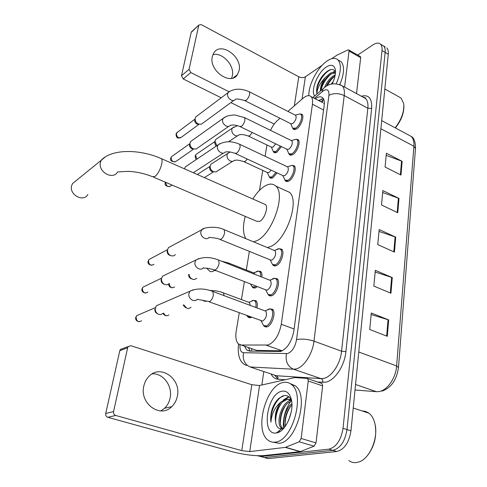 <?xml version="1.0" encoding="UTF-8"?>
<svg xmlns="http://www.w3.org/2000/svg" width="487" height="487" viewBox="0 0 487 487"><rect width="100%" height="100%" fill="white"/><g stroke="black" fill="none" stroke-linecap="round" stroke-linejoin="round"><path stroke-width="0.73" d="M257.331 286.587L255.371 287.914L252.741 287.537L252.169 286.776M277.085 172.903L272.823 177.816L269.914 177.779L269.396 177M281.456 146.611L276.866 152.315L273.907 152.37L273.402 151.591M251.456 317.281L250.659 317.652L248.12 317.207L247.53 316.453M296.072 139.227L298.19 139.69C300.942 141.942 297.094 152.407 292.675 154.677L289.473 154.683L288.925 153.849M299.986 113.891L302.001 114.342C304.612 116.496 300.832 126.596 296.504 128.988L293.253 129.098L292.724 128.264M279.063 248.68L281.675 249.18C285.065 251.87 280.975 264.118 276.117 265.762L273.177 265.391L272.568 264.563M292.03 165.337L294.264 165.811C297.155 168.167 293.247 179.021 288.724 181.158L285.577 181.067L285.017 180.233M274.443 278.266L277.194 278.771C280.768 281.577 276.616 294.379 271.636 295.822L268.787 295.365L268.167 294.544M269.664 308.831L272.556 309.33C276.33 312.264 272.111 325.669 267.004 326.893L264.252 326.357L263.619 325.547M239.245 312.818L236.195 331.288C235.312 337.241 236.037 341.442 238.38 343.895L241.254 345.046L268.167 345.009C274.705 342.081 279.069 335.166 281.267 324.269L312.447 104.212C312.91 100.657 312.459 98.137 311.09 96.657C309.105 94.898 306.39 95.464 302.926 98.362L287.933 111.395M324.348 103.414L323.764 103.323L324.324 104.023M253.8 349.38L256.71 350.384L282.235 350.865M311.09 96.657L322.747 102.611M266.943 144.98L265.08 156.272M262.749 170.401L259.449 190.393M249.381 251.402L246.312 270.005M244.401 281.589L241.436 299.548M280.013 118.28L277.444 120.52C274.747 122.931 272.434 126.206 270.51 130.333M258.262 271.07L260.746 271.509C261.787 272.58 262.152 274.437 261.848 277.079M253.423 300.351L256.028 300.783C257.319 302.153 257.647 304.539 257.02 307.93M244.565 346.19L246.672 349.946L249.551 351.103L280.682 351.468C287.33 348.607 291.725 341.722 293.862 330.819L324.19 105.362C324.628 101.838 324.147 99.342 322.753 97.857C320.921 96.201 318.419 96.529 315.241 98.843M283.434 428.627C282.685 418.491 285.193 409.305 290.952 401.063C285.193 409.305 282.685 418.491 283.434 428.627M357.708 55.055L372.963 44.883C376.195 42.801 378.716 42.582 380.53 44.214C381.79 45.522 382.277 47.641 382.003 50.569L343.031 428.323C341.022 440.224 336.286 447.169 328.822 449.16L260.673 456.52L257.361 455.71M261.842 384.986L263.82 371.551M380.53 44.214L383.653 46.046C384.913 47.361 385.412 49.479 385.144 52.401L347.006 429.571C345.027 441.441 340.291 448.369 332.804 450.341L264.417 457.561L260.813 456.556M269.92 177.779L271.034 178.297M318.571 100.59L323.319 98.575M250.306 351.115L248.303 347.481M385.144 46.929L383.653 46.046C384.913 47.361 385.412 49.479 385.144 52.401L347.006 429.571C345.027 441.441 340.291 448.369 332.804 450.341L264.417 457.561L260.673 456.52M386.185 155.335L402.14 161.325L386.386 153.228L385.077 167.035L400.978 175.052L402.14 161.325M382.672 192.542L398.999 198.41L382.861 190.557L381.498 204.978L397.782 212.734L398.999 198.41M371.149 314.541L388.687 319.929L371.295 312.995L369.736 329.516L387.299 336.316L388.687 319.929M375.167 272.032L392.279 277.596L375.325 270.322L373.833 286.094L390.951 293.247L392.279 277.596M379.002 231.404L395.712 237.132L379.178 229.547L377.754 244.626L394.446 252.096L395.712 237.132M386.751 47.872C388.023 49.187 388.529 51.305 388.273 54.227L350.969 430.812C349.009 442.659 344.279 449.556 336.767 451.516L268.142 458.596L264.52 457.591M152.175 373.858C163.145 372.993 172.763 385.972 170.121 397.94C169.287 402.085 167.437 405.525 164.582 408.252L160.765 410.906M143.811 386.1C139.379 403.546 160.375 418.674 171.777 406.645C174.656 403.881 176.507 400.399 177.341 396.199C181.499 378.569 160.022 363.655 148.626 376.688C146.216 379.251 144.609 382.392 143.811 386.1M321.438 383.263L322.041 383.519L322.644 385.856L308.241 380.998L301.136 438.477L316.026 442.914L314.091 446.195L300.077 451.656L263.997 455.582C255.091 456.124 244.571 454.852 232.445 451.772L107.804 417.298C106.172 416.647 105.478 415.368 105.722 413.469L113.568 411.576C113.325 413.506 114.031 414.808 115.687 415.472L241.765 450.639L249.746 451.595L285.321 447.389L299.195 441.794L301.136 438.477M322.644 385.856L316.026 442.914M308.241 380.998L307.674 378.655L307.078 378.399L294.763 377.589L259.559 385.503L251.816 384.73L130.966 345.733L128.27 346.501L127.643 347.779L119.808 350.677L105.722 413.469M119.808 350.677L120.435 349.416L122.712 348.564M127.643 347.779L113.568 411.576M375.173 425.048C376.926 436.029 374.497 446.013 367.88 454.986M362.097 410.931L365.707 411.424L368.988 413.201C371.928 415.557 373.949 419.222 375.045 424.207C378.436 438.33 369.67 458.803 358.876 461.98L355.942 462.613C353.306 462.814 350.92 462.114 348.777 460.519M283.197 382.508C286.326 381.832 289.101 382.526 291.536 384.596C305.556 394.433 292.364 441.514 275.064 442.147C272.336 442.476 269.92 441.758 267.82 439.998C253.964 429.564 266.188 385.034 283.197 382.508M290.124 383.561L295.384 385.868C309.488 395.724 296.376 442.695 279.008 443.298L273.298 442.22M291.561 400.771C289.948 396.972 287.543 395.231 284.347 395.554L279.014 398.232C276.172 400.789 273.919 404.326 272.251 408.837C270.802 413.548 270.364 417.98 270.942 422.144C271.563 413.901 274.863 407.205 280.841 402.061C276.032 408.502 274.345 415.478 275.764 422.99C276.689 427.026 278.588 428.974 281.468 428.816L284.134 427.829M276.312 432.973C260.709 435.816 266.913 393.332 282.01 391.225C286.344 390.513 289.381 393.009 291.116 398.707C294.885 410.651 285.68 432.158 276.464 432.949L276.312 432.973M291.579 400.862L287.16 403.565C282.996 407.948 280.682 413.463 280.214 420.111C280.11 424.019 280.932 426.856 282.697 428.627L283.117 428.968M291.293 400.29L291.226 400.296C281.949 401.075 275.131 423.294 281.492 428.262L282.953 429.132M291.908 405.038L291.683 405.251C287.707 409.518 285.473 414.863 284.974 421.285L285.406 426.168M291.871 403.693C285.528 408.228 282.022 421.176 284.651 427.184M291.226 412.057L288.724 420.184M291.068 399.669L287.659 399.151L282.606 401.878C278.26 406.365 275.861 412.051 275.423 418.923L275.764 422.99M291.409 400.399L286.459 398.768L280.841 402.061M290.873 399.31L287.927 401.629M288.645 396.674L283.288 400.034M278.722 431.111L279.794 431.671M290.642 406.377C286.934 411.965 285.096 418.126 285.145 424.853M286.094 404.685C282.235 410.419 280.342 416.738 280.415 423.635M288.98 396.948L285.114 399.121M281.51 402.993C277.505 408.873 275.551 415.344 275.654 422.406M278.899 430.971L279.873 431.622M283.257 395.779C275.825 398.89 269.865 412.568 270.942 422.144M76.331 180.47L72.508 183.587L71.705 185.486C68.728 194.605 83.399 202.671 87.904 194.514M153.508 177.128L256.539 221.226L259.571 221.433C264.362 219.393 268.629 207.139 265.464 204.57L264.07 203.956M252.796 198.982C256.734 192.718 260.922 188.311 265.354 185.766C269.64 183.447 273.146 183.569 275.861 186.125C286.21 194.319 271.953 234.837 256.424 240.852L253.514 241.832M284.956 190.277L289.473 192.335C300.126 200.638 286.088 240.822 270.322 246.629L267.369 247.566M245.85 238.66C242.903 233.644 242.703 226.224 245.229 216.386M264.782 310.822L265.829 311.217C267.266 314.986 266.225 318.285 262.7 321.116L209.045 301.776M268.063 309.269L270.096 308.868L271.314 309.495C274.851 312.246 270.894 324.811 266.109 325.967L263.534 325.468L261.002 320.769M163.279 313.251L160.673 314.614L158.805 314.395C156.437 313.36 155.225 311.473 155.176 308.74L156.303 305.787L159.596 304.357M157.471 313.701C155.767 312.958 154.896 311.601 154.86 309.635L154.939 309.026M269.573 280.116L270.541 280.5C271.886 284.073 270.839 287.275 267.412 290.112L265.805 289.862L214.682 270.108M271.63 279.483L273.213 278.503L274.814 278.302L275.971 278.905C279.319 281.541 275.423 293.539 270.76 294.903L268.087 294.477L265.652 289.808M169.458 283.489L167.132 284.822L164.996 284.603C162.652 283.531 161.459 281.65 161.428 278.966L162.445 276.269L165.367 274.851M163.662 284.037C161.97 283.27 161.118 281.918 161.094 279.982L161.167 279.441M274.205 250.397L275.094 250.768C276.354 254.159 275.307 257.276 271.965 260.119L270.309 259.918L220.142 239.501M276.348 249.77L277.627 248.973L279.38 248.717L280.469 249.295C283.641 251.816 279.8 263.297 275.252 264.849L272.501 264.502L270.157 259.857M175.436 254.677L173.348 255.961L170.992 255.748C168.672 254.64 167.504 252.771 167.491 250.135L168.405 247.664L171.004 246.276M169.945 255.395L169.653 255.304C167.985 254.506 167.144 253.161 167.132 251.262L167.205 250.768M287.214 166.724L287.896 167.047C288.925 169.975 287.89 172.861 284.779 175.697L283.008 175.655L235.501 153.563M289.625 166.097L292.188 165.367L293.101 165.866C295.804 168.076 292.145 178.248 287.908 180.263L284.956 180.178L282.862 175.588M184.579 168.855L185.267 166.925L187.093 165.696M291.275 140.518L291.896 140.828C292.864 143.622 291.829 146.435 288.791 149.272L286.989 149.29L240.31 126.723M293.771 139.897L296.187 139.252L297.046 139.732C299.615 141.839 296.011 151.646 291.871 153.782L288.87 153.795L286.849 149.217M228.762 126.322L196.103 149.028L193.217 148.827C191.007 147.616 189.918 145.796 189.936 143.373L190.569 141.583L192.201 140.42M193.698 149.016L191.878 148.791C190.289 147.92 189.498 146.611 189.516 144.87L189.571 144.523M295.207 115.096L295.773 115.382C296.68 118.055 295.652 120.806 292.681 123.637L290.855 123.716L244.973 100.718M297.794 114.482L300.059 113.909L300.869 114.366C303.31 116.387 299.767 125.853 295.712 128.099L292.669 128.209L290.715 123.643M233.845 100.389L201.332 124.24L198.367 124.039C196.188 122.809 195.11 121.001 195.141 118.633L195.725 116.965L197.186 115.869M175.959 134.345L176.367 133.639C176.945 137.468 178.68 138.618 181.578 137.103L199.025 124.288L197.028 124.094C195.457 123.205 194.684 121.908 194.709 120.204L194.757 119.881M248.607 302.232L249.533 302.585L250.245 305.404M191.099 307.309L188.749 308.514L186.923 308.295L183.696 304.832M252.077 300.668L253.751 300.382L254.835 300.936C256.016 302.19 256.339 304.369 255.791 307.474M249.916 316.714L247.414 316.343L246.842 315.594M185.51 307.638L183.161 305.057M253.459 272.823L254.317 273.164L254.896 274.339M196.711 278.308L194.593 279.495L192.542 279.27C190.508 278.363 189.352 276.726 189.072 274.364M255.712 272.13L257.02 271.314L258.542 271.101L259.565 271.636C260.502 272.598 260.855 274.248 260.624 276.592M256.022 286.082L254.524 287.026L252.059 286.679L250.568 283.976M191.129 278.741C189.425 277.925 188.597 276.531 188.646 274.565M271.174 170.152L269.001 172.544L267.369 172.538L244.17 161.812M232.676 161.331L215.997 171.899L213.355 171.686C211.108 170.45 210.031 168.581 210.122 166.079L210.81 164.314L212.539 163.2M275.995 172.392L272.026 176.951L269.305 176.921L267.241 172.477M204.363 177.615L213.616 171.789L211.948 171.57C210.335 170.681 209.556 169.336 209.623 167.534L209.66 167.327M275.697 143.829L273.104 147.098L271.442 147.141L248.613 136.19M280.39 146.1L276.086 151.457L273.31 151.506L271.32 147.08M216.764 145.747L215.004 141.181L215.631 139.544L217.184 138.478M216.033 146.234L214.523 142.521M212.922 54.611C222.425 52.066 234.801 65.635 232.36 75.759L231.532 78.346M212.302 56.626C208.673 70.505 230.619 85.998 237.412 74.657L239.105 70.524C242.52 56.693 220.635 41.237 213.787 52.961L212.302 56.626M360.197 56.48L360.684 57.685L349.039 51.044L344.583 87.088M360.684 57.685L356.521 93.589M274.205 124.063L230.856 102.58M221.208 97.796L183.203 78.955L181.481 75.765L189.059 69.312L190.807 72.551L229.024 91.733M322.138 65.295L305.367 76.818C303.413 77.883 301.209 77.865 298.762 76.763L201.295 24.648L198.915 25.02L191.202 32.41L181.481 75.765M191.202 32.41L191.957 31.405M198.72 25.519L189.059 69.312M349.039 51.044L348.82 49.978L347.943 49.936L336.943 55.159L331.787 58.671M403.9 105.679C404.076 113.112 401.233 120.526 395.371 127.917M398.609 96.676L401.148 98.094L403.747 103.774C404.35 111.584 401.477 119.589 395.14 127.795M308.831 95.647C308.362 84.933 317.627 67.23 327.069 60.991C331.708 57.886 335.354 57.527 337.996 59.919C341.655 64.546 341.077 72.484 336.255 83.74M338.593 60.248L341.131 61.672C344.705 66.08 344.291 73.689 339.889 84.495M335.488 72.198C334.319 69.513 332.183 68.85 329.078 70.207L328.189 70.682C323.721 73.61 320.239 78.182 317.737 84.385C316.568 88.044 316.3 91.045 316.94 93.382C317.183 88.47 319.88 83.295 325.024 77.865C321.84 82.534 320.3 86.923 320.397 91.039M314.669 95.957C310.28 90.85 317.634 72.508 326.241 67.054C331.038 64.065 334.058 64.856 335.287 69.44C335.927 73.409 334.879 78.249 332.146 83.959M335.007 75.96L334.764 76.1C331.367 78.23 328.591 81.506 326.424 85.907M335.214 74.901L333.802 75.57C329.772 78.206 326.722 82.114 324.652 87.301M333.339 81.317L331.136 84.19M335.44 73.038L330.904 73.987C325.03 78.297 321.597 83.843 320.61 90.631L320.598 90.862M335.446 72.959C333.93 72.039 332.091 72.204 329.936 73.458L325.024 77.865M330.813 79.369L326.625 85.809M335.044 71.297L332.353 72.478M327.179 77.031L323.38 82.583L320.939 88.397M323.867 74.316L317.737 84.385M335.001 76.009C331.957 78.456 329.413 81.627 327.38 85.517M331.422 73.701C326.004 78.285 322.516 83.904 320.945 90.57M331.27 69.544C323.91 71.528 315.046 87.021 316.94 93.382M282.283 350.841L266.401 345.265M323.624 99.123L322.108 102.428M251.578 348.613L251.791 351.145M294.105 328.993L281.267 324.269M256.71 350.384L241.254 345.046M323.563 110.007L312.447 104.212M239.994 344.845C239.695 349.703 240.876 352.326 243.53 352.704L287.634 353.574C292.163 351.663 295.134 347.024 296.559 339.658L328.926 95.336C329.224 90.15 327.392 88.604 323.435 90.685L314.334 98.362M339.336 84.397L342.227 85.809C344.078 87.757 344.747 91.008 344.236 95.549L313.975 341.15C312.587 353.927 303.772 367.405 295.944 368.957L293.454 369.207L321.036 378.624L323.599 378.423C331.617 377.017 340.413 363.838 341.582 351.224L367.849 108.26C368.282 103.755 367.533 100.511 365.585 98.52L363.016 97.126M361.384 96.237C368.702 94.356 372.129 98.386 371.66 108.327L345.922 351.608L341.582 351.224L313.975 341.15C307.486 339.092 301.684 338.593 296.559 339.658M324.987 87.167L322.918 88.871L322.272 91.562M345.922 351.608C344.632 365.822 334.685 380.676 325.633 382.198L317.713 382.052M285.102 379.726L277.925 379.215C274.972 378.947 272.696 377.2 271.095 373.979M328.822 449.16L336.767 451.516M343.031 428.323L350.969 430.812M382.003 50.569L388.273 54.227M277.937 379.154L274.656 375.167M364.562 97.966L365.067 97.808M286.399 353.726C285.279 361.257 287.628 366.419 293.454 369.207L250.123 366.985L276.324 375.721L321.036 378.624C322.431 379.294 323.003 380.56 322.747 382.411M273.256 374.698L276.324 375.721C277.651 376.341 278.187 377.51 277.925 379.215M328.926 95.336C333.577 92.987 338.678 93.06 344.236 95.549L367.849 108.26L371.66 108.327M238.782 344.224L238.38 345.24M243.53 352.704C242.41 359.649 244.608 364.404 250.123 366.985M319.174 100.912L321.475 98.958M355.011 389.99L376.421 391.694L379.063 391.554C387.299 390.373 395.882 377.979 396.631 365.95L398.482 367.588C396.674 379.909 391.213 387.749 382.088 391.11M376.421 391.694L355.553 384.487M398.506 367.253L415.478 148.602L413.913 146.24C414.212 141.723 413.274 138.424 411.095 136.336L408.27 134.826M358.773 351.991L396.631 365.95L413.913 146.24L380.889 128.763M268.142 458.596L264.417 457.561M395.097 236.889L393.825 251.822M391.651 277.365L390.318 292.985M388.048 319.703L386.654 336.06M398.396 198.16L397.179 212.448M401.556 161.069L400.393 174.754M251.816 384.73L241.765 450.639M259.559 385.503L249.746 451.595M300.077 451.656L285.321 447.389M115.687 415.472L107.804 417.298M285.638 447.303L300.4 451.571M314.091 446.195L299.195 441.794M265.464 204.57L161.477 158.695C140.999 149.436 112.649 148.334 101.339 160.083L100.523 162.086C97.51 171.698 112.972 180.513 117.58 171.948L127.795 171.369C135.843 171.594 144.042 173.354 152.382 176.647L154.878 176.55C157.891 173.999 160.156 169.902 161.672 164.271C162.256 161.538 162.189 159.681 161.477 158.695L160.375 158.214M72.508 183.587L105.502 156.79M141.662 320.775C138.326 322.504 136.463 321.28 136.068 317.098L136.798 315.619L139.13 314.614M135.684 317.554L136.068 317.098M211.888 291.11L212.849 291.463L213.391 294.933C212.697 298.318 211.395 300.558 209.495 301.66L197.345 299.316M197.332 299.213C194.386 303.078 187.708 298.519 188.938 293.442L189.967 291.208L193.26 289.728M147.902 292.121C144.633 293.831 142.782 292.626 142.35 288.493L143.008 287.129L145.077 286.131M141.967 288.992L142.35 288.493M217.719 259.705L218.608 260.052L219.107 263.266C218.432 266.541 217.153 268.769 215.266 269.95L213.793 269.761C205.283 267.205 204.339 268.714 203.353 267.765M203.347 267.722C200.541 271.569 193.82 266.998 195.031 262.024L195.951 259.979L198.915 258.512M153.953 264.331C150.745 266.024 148.912 264.831 148.45 260.746L149.04 259.492L150.879 258.506M148.054 261.282L148.45 260.746M223.356 229.347L224.172 229.681L224.635 232.664C223.977 235.836 222.717 238.052 220.848 239.3L219.32 239.172C215.004 237.285 208.095 237.796 209.148 237.291C206.47 241.108 199.731 236.518 200.918 231.654L201.746 229.779L204.406 228.342M172.094 185.084L171.016 185.784C168.027 187.392 166.25 186.241 165.671 182.333M165.276 182.935L165.635 182.321M239.166 144.042L239.787 144.335L240.152 146.733C239.549 149.625 238.338 151.792 236.512 153.228L234.874 153.271C226.54 150.568 226.741 152.474 225.396 151.841C223.064 155.517 216.35 150.885 217.464 146.337L218.079 144.864L219.978 143.598M193.735 149.028L176.373 161.1C173.421 162.658 171.661 161.495 171.101 157.618L171.503 156.692L172.666 155.87M170.694 158.293L171.101 157.618M244.09 117.385L244.663 117.659L244.998 119.893C244.413 122.7 243.22 124.849 241.406 126.34L239.738 126.45C232.701 123.942 231.94 125.536 230.461 125.147C228.233 128.769 221.542 124.118 222.638 119.674L223.192 118.311L224.897 117.111M248.863 91.538L249.381 91.8L249.691 93.888C249.125 96.609 247.944 98.745 246.148 100.285L244.45 100.456C239.391 99.086 236.359 98.697 235.367 99.281C233.23 102.842 226.577 98.173 227.648 93.839L228.16 92.567L229.681 91.434M176.367 133.639L177.785 131.995M168.873 314.876C166.724 316.386 164.977 315.795 163.644 313.098M207.352 301.191L204.388 301.252L202.616 300.126M222.571 292.486L223.46 292.821L224.081 295.652M174.577 286.928C171.734 288.499 169.951 287.446 169.214 283.757M216.478 270.802L214.152 270.449C213.002 271.655 211.589 271.977 209.903 271.399L206.805 268.264M227.916 262.755L228.744 263.077L229.267 264.252M247.299 159.048L245.15 161.507L243.579 161.538C234.831 158.884 235.775 160.856 234.454 160.217C233.401 161.44 232.025 161.702 230.308 161.002C227.782 159.523 226.705 157.411 227.088 154.671L227.673 153.423L229.432 152.291M197.034 159.018L195.579 155.42L196.005 154.452L197.113 153.697M195.141 156.132L195.579 155.42M252.242 132.494L249.673 135.843L248.072 135.928C240.359 133.371 240.304 135.216 239.135 134.722C238.113 135.94 236.743 136.183 235.026 135.453C232.549 133.962 231.489 131.88 231.855 129.219L232.384 128.069L233.973 126.985M298.762 76.763L294.331 105.837M305.367 76.818L302.056 99.117M190.807 72.551L183.203 78.955M252.741 287.537L254.305 288.14M273.907 152.37L274.936 152.857M248.12 317.207L249.813 317.822M289.473 154.683L290.605 155.231M293.253 129.098L294.288 129.615M273.177 265.391L274.802 266.042M285.577 181.067L286.825 181.639M268.787 295.365L270.547 296.041M264.252 326.357L266.17 327.051M323.721 99.342L320.878 101.807M362.821 97.016C365.153 97.674 366.072 98.179 365.585 98.52L342.227 85.809C335.36 82.747 329.529 83.259 324.75 87.343L312.8 97.558M238.575 344.059L238.49 344.583C237.412 356.04 240.085 363.01 246.513 365.487M250.068 351.115L246.672 349.946M381.692 120.606L411.095 136.336C413.95 137.742 415.429 141.662 415.521 148.078M164.582 408.252L171.777 406.645M128.27 346.501L120.435 349.416M307.674 378.655L322.041 383.519M353.227 408.009L368.988 413.201M291.536 384.596L295.384 385.868M281.492 428.262L282.697 428.627M290.909 399.955L291.263 400.071M281.571 428.803L276.464 432.949M275.861 186.125L289.473 192.335M139.154 321.737C136.451 321.189 135.319 319.728 135.739 317.347L136.798 315.619L155.347 307.644M265.829 311.217L212.849 291.463C204.363 288.237 196.736 288.152 189.967 291.208L156.303 305.787M265.117 310.846L270.096 308.868M271.314 309.495L273.219 310.207M265.324 326.113L267.229 326.807M154.86 309.635L155.176 308.74M145.631 293.095C142.703 292.565 141.498 291.123 142.021 288.767L143.008 287.129L161.538 278.174M270.541 280.5L218.608 260.052C210.195 256.74 202.647 256.716 195.951 259.979L162.445 276.269M269.865 280.141L274.814 278.302M275.971 278.905L277.84 279.648M269.737 295.11L271.612 295.828M161.094 279.982L161.428 278.966M151.907 265.305C148.791 264.843 147.531 263.424 148.115 261.038L149.04 259.492L167.552 249.612M275.094 250.768L224.172 229.681C215.485 225.311 202.239 227.806 201.746 229.779L168.405 247.664M274.455 250.428L279.38 248.717M280.469 249.295L282.308 250.062M274.017 265.117L275.861 265.859M167.132 251.262L167.491 250.135M169.543 186.679C165.823 186.223 164.429 184.883 165.349 182.649L165.489 182.254M287.896 167.047L239.787 144.335C231.715 140.749 224.477 140.926 218.079 144.864L185.267 166.925M287.36 166.749L292.188 165.367M293.101 165.866L294.842 166.694M286.125 180.714L287.866 181.523M223.484 153.082L193.315 172.739M175.052 161.952C171.241 161.587 169.811 160.272 170.767 158.001L171.503 156.692L189.857 143.659M291.896 140.828L244.663 117.659L235.605 115.157C234.302 114.786 231.477 115.096 227.119 116.095L223.192 118.311L190.569 141.583M291.396 140.542L296.187 139.252M297.046 139.732L298.756 140.573M289.929 154.306L291.64 155.128M189.516 144.87L189.936 143.373M180.397 137.912C177.353 138.04 176.464 138.564 176.032 134.041L176.738 132.781L195.019 119.084M295.773 115.382L249.381 91.8C243.975 89.401 239.044 88.658 234.588 89.571C230.698 90.722 228.555 91.72 228.16 92.567L195.725 116.965M295.305 115.115L300.059 113.909M300.869 114.366L302.543 115.218M293.637 128.69L295.311 129.524M194.709 120.204L195.141 118.633M166.609 315.734C164.831 315.637 163.699 314.839 163.206 313.33M249.533 302.585L220.769 291.908L215.838 290.83L209.818 290.453M248.9 302.257L253.751 300.382M254.835 300.936L256.655 301.623M248.997 316.921L250.823 317.591M172.52 287.799C169.853 287.452 168.618 286.222 168.812 284.104M254.317 273.164L228.744 263.077L221.104 261.038M253.721 272.848L258.542 271.101M259.565 271.636L261.355 272.349M253.52 287.239L255.322 287.933M197.308 174.504L210.043 166.31M210.81 164.314L230.065 151.987M209.623 167.534L210.122 166.079M270.352 177.402L272.026 178.169M196.547 159.34C195.78 159.34 195.33 158.172 195.202 155.84L196.005 154.452L214.87 141.583M237.54 135.782L228.561 141.76M215.631 139.544L232.384 128.069L237.486 125.646M214.493 142.709L215.004 141.181M274.272 151.968L275.91 152.748M233.212 77.896L237.412 74.657M198.915 25.02L191.403 31.917M348.82 49.978L360.453 56.626M384.827 88.981L401.148 98.094M337.996 59.919L341.131 61.672M335.452 70.658L335.287 69.44M332.828 72.399L333.285 71.966"/></g></svg>
